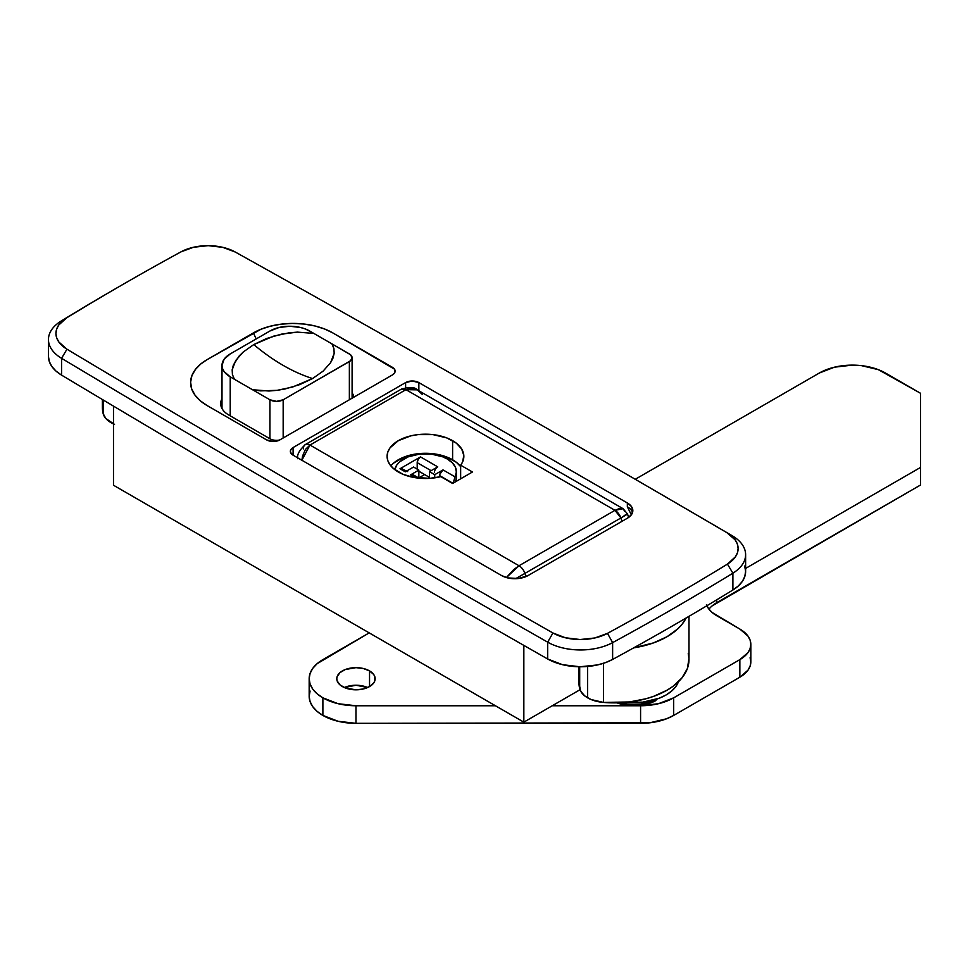 <?xml version="1.0" encoding="UTF-8"?>
<svg xmlns="http://www.w3.org/2000/svg" width="969" height="969" viewBox="0 0 969 969"><rect width="100%" height="100%" fill="white"/><g stroke="black" fill="none" stroke-linecap="round" stroke-linejoin="round"><path stroke-width="1.45" d="M353.419 395.958A9.363 5.402 180 0 1 352.91 397.738A9.363 5.402 0 0 0 352.098 393.196M256.191 338.932L253.381 332.912A56.166 32.425 180 0 1 332.815 332.912L392.384 367.299A9.363 5.402 180 0 1 392.384 374.942L279.859 439.902L273.137 441.489L266.62 439.902L207.051 405.514L200.353 400.839L195.048 395.219L191.668 388.872L190.614 382.161L191.947 375.548L195.447 369.419L200.656 364.078L207.051 359.656L261.036 329.218L270.278 326.214L280.901 324.191L292.359 323.416L303.975 324.034L314.986 325.972L324.7 329.036L332.815 332.912L394.468 369.153L395.122 371.066L394.528 373.004L392.384 374.942L279.859 439.902A9.363 5.402 180 0 1 278.382 440.604A9.363 5.402 180 0 1 266.62 439.902L207.051 405.514A56.166 32.425 180 0 1 207.051 359.656L253.381 332.912L256.191 338.932M48.45 356.519L49.346 361.631L51.902 366.548L56.02 371.103L61.568 375.124A28080.663 16212.23 0 0 0 547.679 658.993L562.529 664.686L579.995 666.769L597.546 664.928L605.54 662.602L612.626 659.429L612.626 642.617L607.49 633.351A39.317 22.699 180 0 1 552.936 632.987A28073.178 16207.906 180 0 1 66.958 349.203A39.317 22.699 180 0 1 66.667 317.856A2800.58 1616.898 180 0 1 122.966 284.401A2800.58 1616.898 180 0 1 180.985 251.855A39.317 22.699 180 0 1 235.261 252.025A28073.178 16207.906 180 0 1 595.572 456.338A28073.178 16207.906 0 0 0 235.261 252.025L222.785 247.337L208.19 245.666L193.558 247.24L180.985 251.855A2800.58 1616.898 0 0 0 66.667 317.856L58.673 325.112L56.614 329.266L55.936 333.566L56.686 337.854L58.843 341.996L66.958 349.203A28073.178 16207.906 0 0 0 552.936 632.987L565.411 637.772L580.092 639.528L594.833 637.977L607.49 633.351A2800.58 1616.898 0 0 0 727.44 564.103L735.447 556.787L737.494 552.609L738.124 548.284L737.312 543.96L735.096 539.806L726.798 532.611A28073.178 16207.906 0 0 0 595.572 456.338A28073.178 16207.906 180 0 1 595.862 456.508A28073.178 16207.906 180 0 1 726.798 532.611A39.317 22.699 180 0 1 727.44 564.103A2800.58 1616.898 180 0 1 607.49 633.351L612.626 642.617A46.803 27.023 180 0 1 547.679 642.168A28080.663 16212.23 180 0 1 61.568 358.312A46.803 27.023 180 0 1 48.45 339.55A46.803 27.023 180 0 1 61.217 321.005A2808.065 1621.222 180 0 1 120.326 285.928M113.482 485.239L523.841 722.159L580.007 689.722L523.841 722.159L523.841 645.39L523.841 722.159L113.482 485.239L113.482 406.12L113.482 485.239M501.591 575.562L293.098 455.188L290.543 452.426L290.543 450.319L293.098 447.545L405.611 382.585L412.237 381.011L418.85 382.585L627.343 502.959L627.343 506.775L631.328 514.83L627.343 506.775L627.343 502.959L631.4 506.46L632.83 510.602L631.4 514.733L627.343 518.245L528.057 575.562L518.476 578.517L507.659 577.899L501.591 575.562L293.098 455.188A9.363 5.402 180 0 1 290.361 451.372A9.363 5.402 180 0 1 293.098 447.545L293.098 455.188L293.098 447.545L405.611 382.585L405.611 387.576L405.611 382.585A9.363 5.402 180 0 1 418.85 382.585L627.343 502.959A18.726 10.804 180 0 1 632.83 510.602A18.726 10.804 180 0 1 627.343 518.245L528.057 575.562A18.726 10.804 180 0 1 501.591 575.562M418.85 390.773L418.85 382.585L418.85 390.773M48.45 339.55L48.45 356.362A46.803 27.023 0 0 0 61.568 375.124A28080.663 16212.23 0 0 0 547.679 658.993A46.803 27.023 0 0 0 612.626 659.429A2808.065 1621.222 0 0 0 732.891 590L738.39 585.906L742.424 581.291L744.858 576.313L745.609 571.153L744.652 566.017M61.568 375.124L61.568 358.312L61.568 375.124M547.679 658.993L547.679 642.168L547.679 658.993M612.626 659.429A2808.065 1621.222 0 0 0 732.891 590L732.891 573.176A2808.065 1621.222 180 0 1 612.626 642.617L612.626 659.429M732.891 590A46.803 27.023 0 0 0 745.621 571.48L745.621 554.656A46.803 27.023 180 0 1 732.891 573.176L732.891 590M122.966 284.401L117.673 287.454A2808.065 1621.222 0 0 0 61.217 321.005L66.667 317.856L61.217 321.005A46.803 27.023 0 0 0 61.568 358.312L66.958 349.203L61.568 358.312A28080.663 16212.23 0 0 0 547.679 642.168L552.936 632.987L547.679 642.168A46.803 27.023 0 0 0 612.626 642.617A2808.065 1621.222 0 0 0 732.891 573.176A46.803 27.023 0 0 0 732.128 535.687A28080.663 16212.23 0 0 0 601.155 459.56A28080.663 16212.23 0 0 0 600.865 459.391A28080.663 16212.23 180 0 1 732.128 535.687A46.803 27.023 180 0 1 745.621 554.656M732.891 573.176L727.44 564.103L732.891 573.176M732.128 535.687L726.798 532.611L732.128 535.687M632.527 512.516A18.726 10.804 0 0 0 627.343 506.775A18.726 10.804 180 0 1 632.163 511.584A18.726 10.804 180 0 1 632.527 512.516M220.678 403.601A28.077 16.207 180 0 1 221.998 398.683A28.077 16.207 0 0 0 228.902 415.071L269.939 438.763A9.363 5.402 0 0 0 279.605 440.047M269.939 438.763L269.939 399.785L230.222 376.856A28.077 16.207 180 0 1 221.998 365.398A28.077 16.207 180 0 1 230.222 353.927L269.939 330.998A28.077 16.207 180 0 1 309.644 330.998L349.361 353.927A9.363 5.402 180 0 1 352.098 357.755A9.363 5.402 180 0 1 349.361 361.57L283.166 399.785L283.166 438L283.166 399.785A9.363 5.402 180 0 1 269.939 399.785L276.553 401.372L283.166 399.785L350.524 360.747L352.098 357.755L350.524 354.751L331.943 343.874L333.917 348.549L334.172 353.346L330.599 362.697L323.077 371.151L312.587 378.552A187.199 108.08 60 0 1 253.757 344.589L266.596 338.52L281.289 334.172L297.435 332.125L313.823 333.409L331.943 343.874L333.917 348.549L334.172 353.346L332.985 358.094L330.599 362.697L323.077 371.151L312.587 378.552L299.784 384.608L285.092 388.957L277.122 390.337L260.6 390.87L252.521 389.732L269.939 399.785L269.939 438.763L228.902 415.071M393.559 463.134L404.158 457.017L410.783 454.97L425.476 453.286L432.961 453.71L446.794 457.017L456.351 462.286L460.65 466.598A38.372 22.154 0 0 0 452.608 459.778L452.608 440.677A38.372 22.154 180 0 1 463.848 456.338A38.372 22.154 180 0 1 460.65 465.193L472.46 472L452.608 483.47L440.798 476.651L452.608 483.47L472.46 472L460.65 465.193L462.552 462.068L463.824 455.503L461.692 449.01L456.351 443.184L446.794 437.915L432.961 434.609L417.99 434.609L410.783 435.868L398.332 440.677L390.022 447.86L387.83 452.014L387.091 456.338L387.83 460.663L390.022 464.817L393.559 468.645L402.68 474.168L412.794 477.245L429.751 478.359L440.798 476.651A38.372 22.154 180 0 1 398.332 472A38.372 22.154 180 0 1 387.091 456.338A38.372 22.154 180 0 1 410.783 435.868A38.372 22.154 180 0 1 452.608 440.677L452.608 459.778A38.372 22.154 0 0 0 390.846 465.895M303.358 448.889A9.363 5.402 60 0 1 305.296 444.601A9.363 5.402 60 0 1 309.983 445.062L519.009 565.751L506.387 577.572L513.631 569.651L519.009 565.751L309.983 445.062L405.95 389.659L614.976 510.336L519.009 565.751A9.363 5.402 -120 0 1 524.932 573.394L515.544 578.723L524.932 573.394L526.034 576.579L524.932 573.394L620.899 517.979L622.05 521.298L620.899 517.979A9.363 5.402 -120 0 0 614.976 510.336L519.009 565.751A9.363 5.402 60 0 1 524.932 573.394L620.899 517.979C628.348 513.655 629.426 512.867 624.121 515.617M422.266 394.395L417.251 389.853C414.793 386.982 409.463 386.764 401.263 389.199L305.296 444.601A9.363 5.402 -120 0 1 309.983 445.062L305.417 449.446L302.558 456.06L301.88 460.263L309.935 445.086L405.95 389.659A9.363 5.402 -120 0 0 401.263 389.199L405.95 389.659L614.976 510.336L620.899 517.979L627.331 514.127M628.663 517.398L627.488 513.982L623.14 508.725L614.976 510.336L619.736 508.398L623.14 508.725L624.678 511.257M411.522 388.181L405.95 389.659L417.251 389.853L411.522 388.181M460.65 465.193L460.65 478.819L460.65 465.193M418.85 477.862L424.592 474.556L418.85 477.862M230.222 376.856L230.222 415.834L230.222 376.856L234.401 379.267L232.427 374.591L232.172 369.807L233.359 365.047L239.064 356.12L243.28 351.977L253.757 344.589L273.706 336.122L289.234 332.803L297.435 332.125L313.823 333.409L305.392 328.988L300.535 327.486L289.792 326.25L279.048 327.486L269.939 330.998L230.222 353.927L224.13 359.184L221.998 365.398L222.543 368.559L224.13 371.599L230.222 376.856M349.361 361.57L349.361 399.785L349.361 361.57M234.401 379.267L232.427 374.591L232.172 369.807L235.721 360.48L243.28 351.977L253.757 344.589A187.199 108.08 -120 0 0 312.587 378.552L292.626 387.031L277.122 390.337L268.922 391.016L252.521 389.732L234.401 379.267M367.663 687.53A19.186 11.083 0 0 0 344.298 687.53L355.974 685.24L367.663 687.53M369.54 670.899L369.54 686.573L373.707 682.975L374.797 680.904L374.797 676.58L373.707 674.497L369.54 670.899L363.314 668.501L355.974 667.653L345.315 669.531L340.022 672.583L337.151 676.58L336.788 678.736A19.186 11.083 180 0 1 348.634 668.501A19.186 11.083 180 0 1 369.54 670.899A19.186 11.083 180 0 1 375.16 678.736A19.186 11.083 180 0 1 363.314 688.971A19.186 11.083 180 0 1 342.408 686.573A19.186 11.083 180 0 1 336.788 678.736L337.151 680.904L340.022 684.889L345.315 687.954L355.974 689.819L363.314 688.971L369.54 686.573L369.54 670.899M750.103 657.709L750.83 661.924L750.103 666.139L747.971 670.197L739.856 677.21L673.673 715.425L666.587 718.78L649.714 722.813L355.974 723.334L355.974 705.759L495.438 705.759L355.974 705.759L338.072 703.7L322.883 697.837A46.803 27.023 180 0 1 309.172 678.736A46.803 27.023 180 0 1 322.883 659.635L369.213 632.878L317.069 663.729L312.733 668.392L310.08 673.467L309.172 678.736L309.172 696.311A46.803 27.023 0 0 0 322.883 715.425L322.883 697.837L317.069 693.743L312.733 689.08L310.08 684.005L309.172 678.736M706.449 604.62L708.581 608.677L712.033 612.408L739.856 629.063L747.971 636.076L750.103 640.134L750.83 644.349L750.103 648.564L747.971 652.621L739.856 659.635L673.673 697.837L658.484 703.7L640.582 705.759L640.582 723.334L355.974 723.334L355.974 705.759A46.803 27.023 180 0 1 322.883 697.837L322.883 715.425A46.803 27.023 0 0 0 355.974 723.334L338.072 721.275L322.883 715.425L317.069 711.331L312.733 706.655L310.08 701.592L309.172 696.311L310.08 691.042M708.969 609.186A37.44 21.621 0 0 1 716.697 602.694L716.697 599.847L716.697 602.694L920.55 484.997L920.55 393.293L885.472 373.041A46.803 27.023 180 0 0 819.289 373.041L635.252 479.28L819.289 373.041L834.466 367.178L852.381 365.119L861.514 365.64L878.374 369.673L920.55 393.293L920.55 484.997L712.033 605.964M920.55 467.421L745.621 568.415L920.55 467.421M640.582 705.759L635.264 705.759L640.582 705.759L640.582 723.334A46.803 27.023 0 0 0 673.673 715.425L673.673 697.837L739.856 659.635L739.856 677.21A37.44 21.621 -0 0 0 750.83 661.924L750.83 644.349A37.44 21.621 180 0 1 739.856 659.635L739.856 677.21L673.673 715.425L673.673 697.837A46.803 27.023 180 0 1 640.582 705.759M632.66 705.759L552.245 705.759L632.66 705.759M750.83 644.349A37.44 21.621 180 0 0 739.856 629.063L716.697 615.69A37.44 21.621 180 0 1 706.885 605.734M688.232 653.518L688.959 658.508L687.409 668.465L681.934 677.949L672.825 686.464L667.06 690.194L653.469 696.408L645.839 698.782L629.414 701.956L603.517 702.428L603.517 663.305L603.517 702.428L591.066 699.533L584.707 695.863L580.685 691.212L578.941 682.515A74.879 43.23 0 0 0 579.692 688.668L579.692 666.769L579.692 688.668A28.077 16.207 0 0 0 587.626 697.837L587.626 666.466L587.626 697.837A28.077 16.207 0 0 0 603.517 702.428A74.879 43.23 -0 0 0 688.983 659.635L688.983 616.332M686.1 618.016A74.879 43.23 180 0 1 633.702 647.861L653.469 642.907L667.06 636.706L677.803 628.857L681.934 624.46L686.1 618.016M658.641 633.847L661.779 632.067A37.44 21.621 180 0 1 658.654 633.847M434.403 472.581A4.675 2.701 -60 0 1 437.722 466.852L429.449 471.624L429.449 478.371L429.449 471.624L434.742 474.677L434.742 477.838L434.742 474.677L443.015 469.904A4.675 2.701 120 0 0 439.708 475.634L439.708 476.918L439.708 475.634L452.935 483.277L439.708 475.634L439.95 474.023L443.015 469.904L455.018 476.833L456.351 472.085L455.442 467.312L452.353 462.843L447.315 459.015L442.639 456.799L431.496 454.134L419.444 454.134L408.312 456.799L399.785 461.716L396.939 464.793L394.771 469.638A30.887 17.83 180 0 1 415.265 454.788A30.887 17.83 180 0 1 447.315 459.015A30.887 17.83 180 0 1 456.363 471.624A30.887 17.83 180 0 1 455.018 476.833L453.129 483.386L455.018 476.833L443.015 469.904L434.742 474.677L429.449 471.624L437.722 466.852L420.51 456.908L399.991 468.754L405.284 471.818L413.557 467.034L418.85 470.098L410.577 474.871L415.556 477.741L410.577 474.871L412.915 474.64L413.642 475.464M456.363 477.632L455.563 481.763A30.887 17.83 0 0 0 456.363 477.741L456.363 471.624M418.85 471.237L429.449 477.354L418.85 471.237M436.462 454.958L448.223 458.071L455.575 461.704M395.376 461.704L402.716 458.071L414.478 454.958M406.556 471.37L405.284 471.818L399.991 468.754L402.329 468.524A4.675 2.701 120 0 0 399.991 468.754L420.51 456.908A4.675 2.701 120 0 0 417.203 462.649L417.203 469.141L417.203 462.649L431.096 470.668L417.203 462.649L418.172 459.379L420.51 456.908L437.722 466.852L436.45 467.87M419.056 478.177L412.915 474.64A4.675 2.701 120 0 0 410.577 474.871L418.85 470.098L418.85 478.068L418.85 470.098L413.557 467.034L405.284 471.818A4.675 2.701 -60 0 1 407.622 471.588L403.043 469.347M656.34 699.243A32.764 18.92 180 0 1 620.584 702.707A32.764 18.92 0 0 0 656.34 699.243M616.926 702.828A31.117 17.963 0 0 0 655.965 700.502A31.117 17.963 180 0 1 616.926 702.828M678.482 681.558L675.902 686.476L671.711 691.006L666.066 694.979L659.186 698.237L642.822 702.15L626.337 702.283A45.398 26.211 0 0 0 678.409 681.788M114.524 424.398L105.827 418.499L103.138 413.545L102.387 407.38A74.879 43.23 0 0 0 103.138 413.545L103.138 399.955L103.138 413.545A28.077 16.207 0 0 0 113.482 423.95M601.155 459.56L595.862 456.508M417.251 389.853L623.14 508.725M305.296 444.601C299.094 450.488 296.623 455.212 297.871 458.773M221.998 408.518L221.998 365.398M352.098 398.198L352.098 357.755M578.941 682.564L578.941 666.757M659.998 697.91L639.928 705.444L616.805 702.84M102.387 407.428L102.387 399.507"/></g></svg>
